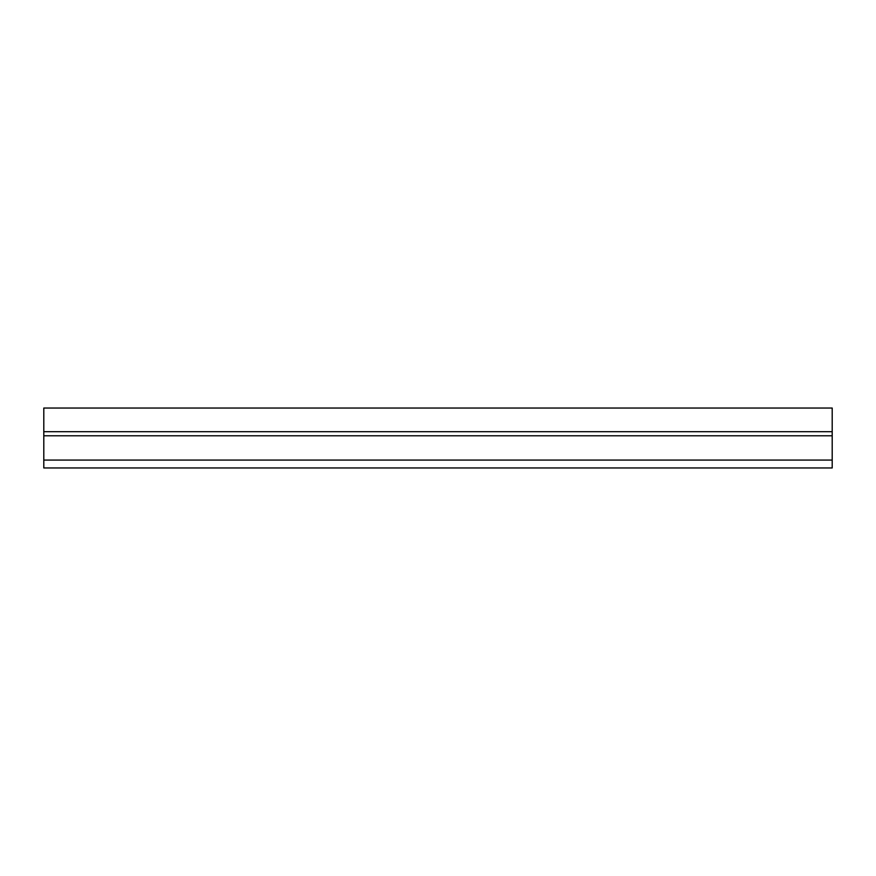 <?xml version="1.0" encoding="UTF-8"?>
<svg xmlns="http://www.w3.org/2000/svg" width="876" height="876" viewBox="0 0 876 876"><rect width="100%" height="100%" fill="white"/><g stroke="black" fill="none" stroke-linecap="round" stroke-linejoin="round"><path stroke-width="1.31" d="M832.2 431.693L43.8 431.693L43.8 408.041L832.2 408.041L832.2 467.959L43.8 467.959L43.8 460.075L832.2 460.075M43.8 431.693L43.8 435.788L832.2 435.788M43.8 435.788L43.8 460.075"/></g></svg>
